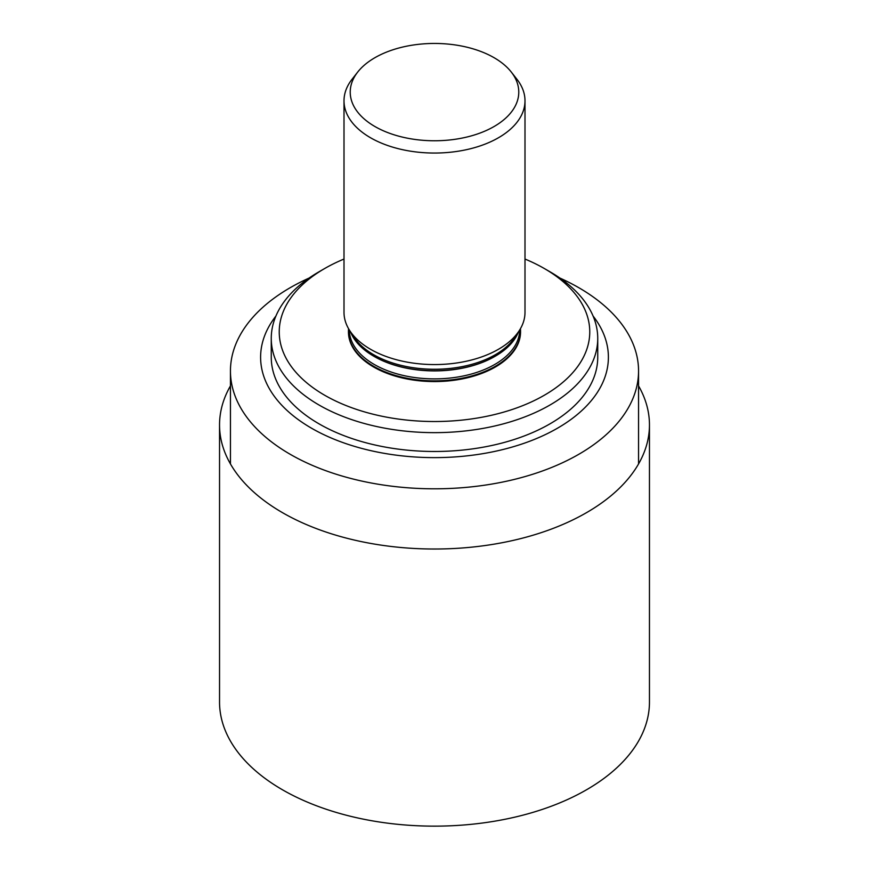 <?xml version="1.0" encoding="UTF-8"?>
<svg xmlns="http://www.w3.org/2000/svg" width="869" height="869" viewBox="0 0 869 869"><rect width="100%" height="100%" fill="white"/><g stroke="black" fill="none" stroke-linecap="round" stroke-linejoin="round"><path stroke-width="1.3" d="M348.556 328.667A86.053 49.685 0 0 0 348.447 331.154A86.053 49.685 0 0 0 373.648 366.283A86.053 49.685 0 0 0 467.435 377.059A86.053 49.685 0 0 0 520.553 331.154A86.053 49.685 0 0 0 520.444 328.667M348.447 331.523A86.053 49.685 0 0 0 348.447 331.882A86.053 49.685 0 0 0 373.648 367.011A86.053 49.685 0 0 0 467.435 377.787A86.053 49.685 0 0 0 520.553 331.882A86.053 49.685 0 0 0 520.553 331.523M349.327 329.981A85.173 49.175 0 0 0 374.278 364.48A85.173 49.175 0 0 0 466.87 375.191A85.173 49.175 0 0 0 519.673 329.981M373.963 356.333A85.173 49.175 0 0 0 374.278 356.507A85.173 49.175 0 0 0 494.722 356.507A85.173 49.175 0 0 0 495.037 356.333M350.479 331.741A86.053 49.685 0 0 0 373.648 356.149L374.278 356.507L373.648 356.149A86.053 49.685 0 0 0 495.352 356.149A86.053 49.685 0 0 0 518.521 331.741M357.724 72.04L352.064 79.253A90.495 52.249 0 0 0 344.005 100.804L344.005 312.319A90.495 52.249 0 0 0 349.849 330.796L353.998 337.129A86.053 49.685 0 0 0 373.648 354.704A86.053 49.685 0 0 0 515.002 337.129L519.151 330.796A90.495 52.249 0 0 0 524.995 312.319L524.995 100.804A90.495 52.249 0 0 0 516.936 79.253L511.276 72.04A84.282 48.664 0 0 0 434.5 43.45A84.282 48.664 0 0 0 357.724 72.04A84.282 48.664 0 0 0 374.908 126.516A84.282 48.664 0 0 0 482.458 132.121A84.282 48.664 0 0 0 511.276 72.04M349.849 330.796A90.495 52.249 0 0 0 370.509 349.262A90.495 52.249 0 0 0 519.151 330.796M344.005 100.804A90.495 52.249 0 0 0 370.509 137.747A90.495 52.249 0 0 0 469.13 149.066A90.495 52.249 0 0 0 524.995 100.804M230.448 385.879A214.958 124.104 0 0 0 219.542 424.908L219.542 702.043A214.958 124.104 0 0 0 282.501 789.802A214.958 124.104 0 0 0 516.762 816.697A214.958 124.104 0 0 0 649.458 702.043L649.458 424.908A214.958 124.104 0 0 0 638.552 385.879M219.542 424.908A214.958 124.104 0 0 0 282.501 512.667A214.958 124.104 0 0 0 516.762 539.573A214.958 124.104 0 0 0 649.458 424.908M344.005 259.049A155.258 89.637 0 0 0 324.713 268.499A155.258 89.637 0 0 0 324.713 395.265A155.258 89.637 0 0 0 544.287 395.265A155.258 89.637 0 0 0 544.287 268.499A155.258 89.637 0 0 0 524.995 259.049M309.103 278.058A204.052 117.804 0 0 0 230.448 370.998A204.052 117.804 0 0 0 290.213 454.302A204.052 117.804 0 0 0 512.591 479.84A204.052 117.804 0 0 0 638.552 370.998A204.052 117.804 0 0 0 559.897 278.058M275.907 316.055A173.887 100.391 0 0 0 311.547 428.221A173.887 100.391 0 0 0 533.262 439.866A173.887 100.391 0 0 0 593.092 316.055M324.713 268.499L319.064 271.758A163.242 94.243 0 0 0 271.258 338.399L271.258 357.235A163.242 94.243 0 0 0 319.075 423.876A163.242 94.243 0 0 0 496.97 444.309A163.242 94.243 0 0 0 597.742 357.235L597.742 338.399A163.242 94.243 0 0 0 549.936 271.758L544.287 268.499M271.258 338.399A163.242 94.243 0 0 0 319.075 405.041A163.242 94.243 0 0 0 496.97 425.473A163.242 94.243 0 0 0 597.742 338.399M520.553 331.882L520.553 331.154M348.447 331.882L348.447 331.154M494.722 356.507L495.352 356.149M638.552 463.948L638.552 370.998M230.448 463.948L230.448 370.998"/></g></svg>
